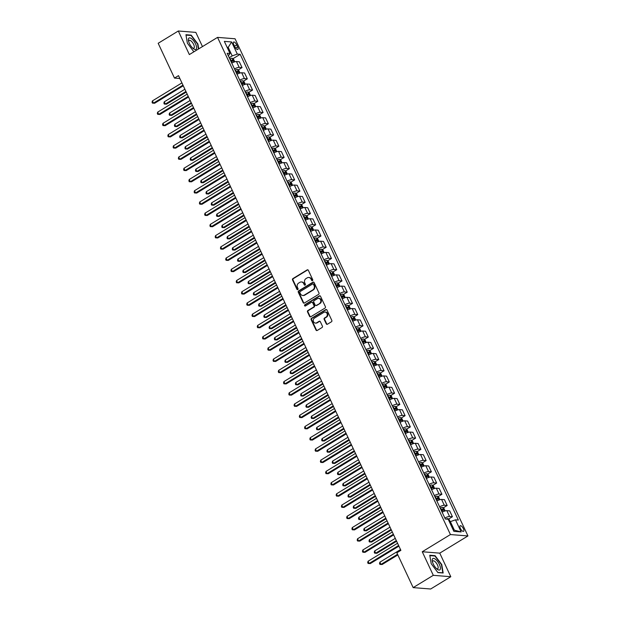 <?xml version="1.0" encoding="UTF-8"?>
<svg xmlns="http://www.w3.org/2000/svg" width="620" height="620" viewBox="0 0 620 620"><rect width="100%" height="100%" fill="white"/><g stroke="black" fill="none" stroke-linecap="round" stroke-linejoin="round"><path stroke-width="0.93" d="M312.464 280.62A0.705 0.62 -85.5 0 0 312.728 279.667L308.341 270.297A1.008 0.891 -85.5 0 0 307.14 269.901L292.911 278.582A1.008 0.891 -85.5 0 0 292.531 279.946L296.918 289.315A0.705 0.62 -85.5 0 0 297.763 289.594A0.705 0.62 -85.5 0 0 298.026 288.641L297.461 287.424A3.216 2.852 -85.5 0 1 298.67 283.061L299.855 282.34A3.216 2.852 -85.5 0 1 303.707 283.619L304.273 284.828A0.705 0.62 -85.5 0 0 305.118 285.107A0.705 0.62 -85.5 0 0 305.381 284.154L304.808 282.945A3.216 2.852 -85.5 0 1 306.017 278.574L307.202 277.853A3.216 2.852 -85.5 0 1 311.054 279.132L311.628 280.341A0.705 0.62 -85.5 0 0 312.464 280.62M463.396 528.666A3.278 1.279 58.6 0 0 460.18 525.745A3.278 1.279 58.6 0 0 460.373 528.426A3.278 1.279 58.6 0 0 463.589 531.34A3.278 1.279 58.6 0 0 463.396 528.666M326.252 323.826A1.008 0.891 -85.5 0 0 327.453 324.221L331.444 321.788A1.008 0.891 -85.5 0 0 331.824 320.424L326.949 310.023A1.008 0.891 -85.5 0 0 325.748 309.62L311.511 318.3A1.008 0.891 -85.5 0 0 311.139 319.664L316.014 330.072A1.008 0.891 -85.5 0 0 317.215 330.468L322.036 327.523A1.008 0.891 -85.5 0 0 322.416 326.159L320.331 321.71A1.008 0.891 -85.5 0 0 319.122 321.307L316.735 322.772A2.689 2.387 -85.5 0 1 314.526 318.052L323.896 312.341A2.689 2.387 -85.5 0 1 326.104 317.053L324.539 318.006A1.008 0.891 -85.5 0 0 324.159 319.37L326.252 323.826L326.724 323.865A1.008 0.891 -85.5 0 0 327.197 324.33M422.251 551.746L433.295 575.329L413.16 587.613L430.668 589L450.802 576.716L439.758 553.141L467.945 535.943L450.438 534.556L422.251 551.746L439.758 553.141M202.469 46.578L195.819 32.387L178.312 31L189.356 54.576L217.55 37.386L450.438 534.556M178.312 31L158.178 43.284L174.483 78.089L179.862 78.515M413.16 587.613L396.854 552.808L400.884 550.351L178.514 75.632L174.483 78.089M318.603 294.368A1.008 0.891 -85.5 0 0 318.974 293.004L314.108 282.596A1.008 0.891 -85.5 0 0 312.899 282.201L298.67 290.881A1.008 0.891 -85.5 0 0 298.29 292.245L303.165 302.645A1.008 0.891 -85.5 0 0 304.366 303.048L318.603 294.368M320.524 296.313L325.399 306.714A1.008 0.891 -85.5 0 1 325.019 308.078L310.791 316.758A1.008 0.891 -85.5 0 1 309.589 316.355L307.505 311.906A1.008 0.891 -85.5 0 1 307.877 310.543L313.65 307.024A1.008 0.891 -85.5 0 0 314.03 305.66L312.643 302.707A1.008 0.891 -85.5 0 0 311.442 302.304L305.435 305.97A0.705 0.62 -85.5 0 1 304.854 304.738L319.323 295.911A1.008 0.891 -85.5 0 1 320.524 296.313M233.794 44.64L234.724 46.616A3.177 1.24 58.6 0 0 237.84 49.445A3.177 1.24 58.6 0 0 237.654 46.849L236.731 44.873A3.177 1.24 58.6 0 0 233.608 42.044A3.177 1.24 58.6 0 0 233.794 44.64M467.945 535.943L235.058 38.773L217.55 37.386M228.354 55.831L230.02 53.506L227.16 53.281L445.323 519.01L448.19 519.242L453.871 531.363L461.156 531.945L454.359 530.17L450.36 521.637L449.539 522.133M230.02 53.506L224.339 41.385L231.632 41.959L237.313 54.087L232.198 55.901L229.237 57.706M232.872 58.76L240.172 54.312L237.313 54.087M240.172 54.312L458.335 520.048L455.475 519.816L461.156 531.945M433.295 575.329L450.802 576.716M227.377 47.864L228.199 47.368L227.106 47.283M232.198 55.901L228.199 47.368L231.632 41.959M453.267 530.077L454.359 530.17M238.134 69.99L242.048 67.603L239.312 61.768L236.453 61.535A4.1 1.023 154.9 0 0 231.764 63.108M243.397 81.22L247.31 78.833L244.575 72.997L241.707 72.765A4.1 1.023 154.9 0 0 237.018 74.33M248.651 92.45L252.565 90.063L249.829 84.219L246.969 83.995A4.1 1.023 154.9 0 0 242.281 85.56M253.913 103.672L257.827 101.285L255.091 95.449L252.231 95.224A4.1 1.023 154.9 0 0 247.543 96.79M259.175 114.901L263.089 112.515L260.353 106.679L257.486 106.446A4.1 1.023 154.9 0 0 252.797 108.019M264.43 126.131L268.344 123.744L265.608 117.908L262.748 117.676A4.1 1.023 154.9 0 0 258.06 119.242M269.692 137.361L273.606 134.974L270.87 129.131L268.01 128.906A4.1 1.023 154.9 0 0 263.322 130.471M274.954 148.591L278.868 146.196L276.132 140.36L273.265 140.136A4.1 1.023 154.9 0 0 268.576 141.701M280.209 159.813L284.123 157.426L281.387 151.59L278.527 151.365A4.1 1.023 154.9 0 0 273.839 152.931M285.471 171.042L289.385 168.656L286.649 162.82L283.79 162.587A4.1 1.023 154.9 0 0 279.101 164.153M290.726 182.272L294.647 179.885L291.912 174.042L289.044 173.817A4.1 1.023 154.9 0 0 284.355 175.383M295.988 193.502L299.902 191.107L297.166 185.272L294.306 185.047A4.1 1.023 154.9 0 0 289.618 186.612M301.25 204.724L305.164 202.337L302.428 196.501L299.569 196.276A4.1 1.023 154.9 0 0 294.88 197.842M306.505 215.954L310.419 213.567L307.69 207.731L304.823 207.499A4.1 1.023 154.9 0 0 300.134 209.064M311.767 227.184L315.681 224.797L312.945 218.953L310.085 218.728A4.1 1.023 154.9 0 0 305.397 220.294M317.029 238.413L320.943 236.019L318.207 230.183L315.347 229.958A4.1 1.023 154.9 0 0 310.651 231.524M322.284 249.635L326.197 247.248L323.469 241.412L320.602 241.188A4.1 1.023 154.9 0 0 315.913 242.753M327.546 260.865L331.46 258.478L328.724 252.642L325.864 252.41A4.1 1.023 154.9 0 0 321.175 253.975M332.808 272.095L336.722 269.708L333.986 263.864L331.119 263.639A4.1 1.023 154.9 0 0 326.43 265.205M338.063 283.325L341.976 280.938L339.241 275.094L336.381 274.869A4.1 1.023 154.9 0 0 331.692 276.435M343.325 294.547L347.239 292.16L344.503 286.324L341.643 286.099A4.1 1.023 154.9 0 0 336.954 287.665M348.587 305.776L352.501 303.389L349.765 297.553L346.898 297.321A4.1 1.023 154.9 0 0 342.209 298.887M353.842 317.006L357.756 314.619L355.02 308.776L352.16 308.551A4.1 1.023 154.9 0 0 347.471 310.116M359.104 328.236L363.018 325.849L360.282 320.005L357.422 319.781A4.1 1.023 154.9 0 0 352.733 321.346M364.366 339.458L368.28 337.071L365.544 331.235L362.677 331.01A4.1 1.023 154.9 0 0 357.988 332.576M369.621 350.688L373.535 348.3L370.799 342.465L367.939 342.232A4.1 1.023 154.9 0 0 363.25 343.805M374.883 361.917L378.797 359.53L376.061 353.695L373.201 353.462A4.1 1.023 154.9 0 0 368.512 355.028M380.137 373.147L384.059 370.76L381.323 364.917L378.456 364.692A4.1 1.023 154.9 0 0 373.767 366.257M385.4 384.369L389.313 381.982L386.578 376.146L383.718 375.922A4.1 1.023 154.9 0 0 379.029 377.487M390.662 395.599L394.576 393.212L391.84 387.376L388.98 387.144A4.1 1.023 154.9 0 0 384.292 388.717M395.917 406.829L399.838 404.442L397.102 398.606L394.235 398.373A4.1 1.023 154.9 0 0 389.546 399.939M401.179 418.058L405.093 415.671L402.357 409.828L399.497 409.603A4.1 1.023 154.9 0 0 394.808 411.168M406.441 429.288L410.355 426.893L407.619 421.058L404.759 420.833A4.1 1.023 154.9 0 0 400.071 422.398M411.696 440.51L415.609 438.123L412.881 432.287L410.014 432.062A4.1 1.023 154.9 0 0 405.325 433.628M416.958 451.74L420.871 449.353L418.136 443.517L415.276 443.285A4.1 1.023 154.9 0 0 410.587 444.85M422.22 462.969L426.134 460.582L423.398 454.739L420.531 454.514A4.1 1.023 154.9 0 0 415.842 456.08M427.475 474.199L431.388 471.805L428.66 465.969L425.793 465.744A4.1 1.023 154.9 0 0 421.104 467.31M432.737 485.421L436.65 483.034L433.915 477.199L431.055 476.974A4.1 1.023 154.9 0 0 426.366 478.539M437.999 496.651L441.913 494.264L439.177 488.428L436.31 488.196A4.1 1.023 154.9 0 0 431.621 489.761M443.254 507.881L447.167 505.494L444.432 499.65L441.572 499.425A4.1 1.023 154.9 0 0 436.883 500.991M448.516 519.111L452.43 516.716L449.694 510.88L446.834 510.655A4.1 1.023 154.9 0 0 442.145 512.221M242.048 67.603L239.188 67.379A4.1 1.023 154.9 0 0 234.499 68.944M247.31 78.833L244.443 78.608A4.1 1.023 154.9 0 0 239.754 80.174M252.565 90.063L249.705 89.83A4.1 1.023 154.9 0 0 245.016 91.396M257.827 101.285L254.967 101.06A4.1 1.023 154.9 0 0 250.279 102.625M263.089 112.515L260.222 112.29A4.1 1.023 154.9 0 0 255.533 113.855M268.344 123.744L265.484 123.519A4.1 1.023 154.9 0 0 260.795 125.085M273.606 134.974L270.746 134.742A4.1 1.023 154.9 0 0 266.058 136.307M278.868 146.196L276.001 145.971A4.1 1.023 154.9 0 0 271.312 147.537M284.123 157.426L281.263 157.201A4.1 1.023 154.9 0 0 276.574 158.767M289.385 168.656L286.525 168.431A4.1 1.023 154.9 0 0 281.829 169.996M294.647 179.885L291.78 179.653A4.1 1.023 154.9 0 0 287.091 181.218M299.902 191.107L297.042 190.883A4.1 1.023 154.9 0 0 292.353 192.448M305.164 202.337L302.297 202.112A4.1 1.023 154.9 0 0 297.608 203.678M310.419 213.567L307.559 213.342A4.1 1.023 154.9 0 0 302.87 214.908M315.681 224.797L312.821 224.564A4.1 1.023 154.9 0 0 308.132 226.137M320.943 236.019L318.076 235.794A4.1 1.023 154.9 0 0 313.387 237.359M326.197 247.248L323.338 247.024A4.1 1.023 154.9 0 0 318.649 248.589M331.46 258.478L328.6 258.253A4.1 1.023 154.9 0 0 323.911 259.819M336.722 269.708L333.854 269.475A4.1 1.023 154.9 0 0 329.166 271.048M341.976 280.938L339.117 280.705A4.1 1.023 154.9 0 0 334.428 282.271M347.239 292.16L344.379 291.935A4.1 1.023 154.9 0 0 339.69 293.5M352.501 303.389L349.634 303.165A4.1 1.023 154.9 0 0 344.945 304.73M357.756 314.619L354.896 314.394A4.1 1.023 154.9 0 0 350.207 315.96M363.018 325.849L360.158 325.616A4.1 1.023 154.9 0 0 355.469 327.182M368.28 337.071L365.413 336.846A4.1 1.023 154.9 0 0 360.724 338.412M373.535 348.3L370.675 348.076A4.1 1.023 154.9 0 0 365.986 349.641M378.797 359.53L375.937 359.305A4.1 1.023 154.9 0 0 371.248 360.871M384.059 370.76L381.192 370.528A4.1 1.023 154.9 0 0 376.503 372.093M389.313 381.982L386.454 381.757A4.1 1.023 154.9 0 0 381.765 383.323M394.576 393.212L391.716 392.987A4.1 1.023 154.9 0 0 387.019 394.553M399.838 404.442L396.971 404.217A4.1 1.023 154.9 0 0 392.282 405.782M405.093 415.671L402.233 415.439A4.1 1.023 154.9 0 0 397.544 417.004M410.355 426.893L407.487 426.668A4.1 1.023 154.9 0 0 402.799 428.234M415.609 438.123L412.75 437.898A4.1 1.023 154.9 0 0 408.061 439.464M420.871 449.353L418.012 449.128A4.1 1.023 154.9 0 0 413.323 450.693M426.134 460.582L423.266 460.35A4.1 1.023 154.9 0 0 418.578 461.916M431.388 471.805L428.529 471.58A4.1 1.023 154.9 0 0 423.84 473.145M436.65 483.034L433.791 482.81A4.1 1.023 154.9 0 0 429.102 484.375M441.913 494.264L439.045 494.039A4.1 1.023 154.9 0 0 434.357 495.605M447.167 505.494L444.308 505.261A4.1 1.023 154.9 0 0 439.619 506.835M452.43 516.716L449.57 516.491A4.1 1.023 154.9 0 0 444.881 518.057M450.36 521.637L455.475 519.816M198.733 48.864L197.912 44.012L191.216 35.139L185.946 34.72L187.372 43.175L193.889 51.816M443.168 572.996L441.75 564.541L435.054 555.659L429.776 555.241L431.202 563.704L437.898 572.578L443.168 572.996M190.681 35.464L191.216 35.139M434.512 555.993L435.054 555.659M312.364 280.674A0.705 0.62 -85.5 0 1 312.1 280.38L311.527 279.171A3.216 2.852 -85.5 0 0 309.016 277.497M301.661 281.984A3.216 2.852 -85.5 0 1 304.18 283.65L304.746 284.867A0.705 0.62 -85.5 0 0 305.009 285.161M307.869 269.832A1.008 0.891 -85.5 0 0 307.613 269.94L293.384 278.62A1.008 0.891 -85.5 0 0 293.004 279.984L297.391 289.354A0.705 0.62 -85.5 0 0 297.654 289.641M313.627 282.131A1.008 0.891 -85.5 0 0 313.371 282.24L299.142 290.92A1.008 0.891 -85.5 0 0 298.762 292.284L303.637 302.684A1.008 0.891 -85.5 0 0 304.118 303.149M313.449 284.247A0.705 0.62 -85.5 0 0 312.612 283.968L300.119 291.586A0.705 0.62 -85.5 0 0 299.855 292.539L300.452 293.818A3.216 2.852 -85.5 0 0 304.304 295.097L312.844 289.889A3.216 2.852 -85.5 0 0 314.053 285.526L313.449 284.247L313.922 284.286A0.705 0.62 -85.5 0 0 313.185 283.952M302.963 295.492A3.216 2.852 -85.5 0 0 304.776 295.135L304.304 295.097M313.922 284.286L314.526 285.564A3.216 2.852 -85.5 0 1 313.317 289.928L304.776 295.135M312.17 302.242A1.008 0.891 -85.5 0 1 313.115 302.738L314.503 305.699A1.008 0.891 -85.5 0 1 314.123 307.063L308.357 310.581A1.008 0.891 -85.5 0 0 307.977 311.945L310.062 316.394A1.008 0.891 -85.5 0 0 310.535 316.859M320.052 295.841A1.008 0.891 -85.5 0 0 319.796 295.949L305.327 304.776A0.705 0.62 -85.5 0 0 305.327 306.024M319.641 303.366A2.689 2.387 -85.5 0 0 317.432 298.654L314.131 300.669A1.008 0.891 -85.5 0 0 313.751 302.025L315.138 304.986A1.008 0.891 -85.5 0 0 316.339 305.381L320.114 303.405A2.689 2.387 -85.5 0 0 318.982 298.36M316.084 305.482A1.008 0.891 -85.5 0 0 316.812 305.42L316.339 305.381M320.114 303.405L316.812 305.42M325.446 312.046A2.689 2.387 -85.5 0 1 326.577 317.091L325.012 318.045A1.008 0.891 -85.5 0 0 324.632 319.409L326.724 323.865M315.65 323.097A2.689 2.387 -85.5 0 0 317.208 322.811L316.735 322.772M319.85 321.245A1.008 0.891 -85.5 0 0 319.594 321.346L317.208 322.811M326.469 309.558A1.008 0.891 -85.5 0 0 326.221 309.659L311.984 318.339A1.008 0.891 -85.5 0 0 311.612 319.703L316.487 330.103A1.008 0.891 -85.5 0 0 316.96 330.569M234.755 61.814L233.554 59.249L232.19 58.272A2.712 0.682 154.9 0 0 230.198 58.784L229.811 58.947M184.884 89.241L164.261 101.827L165.308 104.075L166.493 104.168L186.233 92.124M231.121 61.729L231.508 61.566A2.712 0.682 -25.1 0 1 233.035 61.093L232.531 60.016A2.712 0.682 154.9 0 0 230.996 60.489L230.609 60.652M230.756 60.954L231.376 60.721L231.88 61.798M166.493 104.168L164.3 104.067L165.308 104.075L185.938 91.489M164.3 104.067L163.882 103.168L164.261 101.827M182.97 85.149L153.481 103.137L152.427 100.89L181.916 82.902M183.264 85.777L154.667 103.23L152.474 103.129L152.055 102.23L152.427 100.89M154.667 103.23L152.474 103.129M240.017 73.044L238.816 70.478L237.445 69.502A2.712 0.682 154.9 0 0 235.46 70.014L235.073 70.169M190.146 100.471L169.516 113.057L170.57 115.297L171.756 115.398L191.495 103.354M236.375 72.959L236.763 72.796A2.712 0.682 -25.1 0 1 238.297 72.323L237.793 71.246A2.712 0.682 154.9 0 0 236.259 71.719L235.871 71.881M236.019 72.184L236.631 71.951L237.142 73.028M171.756 115.398L169.562 115.297L170.57 115.297L191.2 102.718M169.562 115.297L169.144 114.398L169.516 113.057M245.28 84.273L244.078 81.708L242.707 80.732A2.712 0.682 154.9 0 0 240.723 81.236L240.335 81.398M195.409 111.701L174.778 124.279L175.832 126.526L177.01 126.62L196.757 114.576M241.637 84.188L242.025 84.026A2.712 0.682 -25.1 0 1 243.559 83.545L243.056 82.468A2.712 0.682 154.9 0 0 241.521 82.948L241.133 83.103M241.273 83.413L241.893 83.181L242.397 84.258M177.01 126.62L174.825 126.519L175.832 126.526L196.455 113.941M174.825 126.519L174.398 125.62L174.778 124.279M250.534 95.496L249.333 92.93L247.969 91.962A2.712 0.682 154.9 0 0 245.977 92.465L245.59 92.628M200.663 122.923L180.04 135.509L181.087 137.756L182.272 137.849L202.012 125.806M246.899 95.41L247.287 95.248A2.712 0.682 -25.1 0 1 248.814 94.775L248.31 93.698A2.712 0.682 154.9 0 0 246.776 94.17L246.388 94.333M246.535 94.643L247.155 94.403L247.659 95.48M182.272 137.849L180.079 137.749L181.087 137.756L201.717 125.17M180.079 137.749L179.661 136.85L180.04 135.509M188.224 96.371L158.743 114.359L157.689 112.119L187.178 94.132M188.526 97.007L159.921 114.452L157.736 114.351L157.309 113.46L157.689 112.119M159.921 114.452L157.736 114.351M193.487 107.601L163.998 125.589L162.952 123.341L192.433 105.353M193.781 108.237L165.183 125.682L162.99 125.581L162.572 124.682L162.952 123.341M165.183 125.682L162.99 125.581M198.749 118.831L169.26 136.819L168.206 134.571L197.695 116.583M199.043 119.466L170.446 136.911L168.252 136.811L167.834 135.912L168.206 134.571M170.446 136.911L168.252 136.811M255.797 106.725L254.595 104.16L253.224 103.191A2.712 0.682 154.9 0 0 251.24 103.695L250.852 103.858M205.925 134.153L185.295 146.739L186.349 148.986L187.535 149.079L207.274 137.035M252.154 106.64L252.542 106.477A2.712 0.682 -25.1 0 1 254.076 106.005L253.572 104.927A2.712 0.682 154.9 0 0 252.038 105.4L251.65 105.563M251.797 105.865L252.41 105.633L252.921 106.71M187.535 149.079L185.341 148.978L186.349 148.986L206.979 136.4M185.341 148.978L184.923 148.079L185.295 146.739M204.003 130.06L174.522 148.048L173.468 145.801L202.957 127.813M204.306 130.688L175.7 148.141L173.515 148.041L173.089 147.142L173.468 145.801M175.7 148.141L173.515 148.041M196.385 48.872A6.657 2.596 58.6 0 0 193.781 40.99A6.657 2.596 58.6 0 0 188.573 38.518A6.657 2.596 58.6 0 0 188.495 40.819A6.657 2.596 58.6 0 0 193.215 48.554A6.657 2.596 58.6 0 0 196.385 48.872M192.556 47.965A4.557 1.775 58.6 0 0 193.905 48.166A4.557 1.775 58.6 0 0 194.2 47.818A4.557 1.775 58.6 0 0 192.743 42.873A4.557 1.775 58.6 0 0 189.154 40.385A4.557 1.775 58.6 0 0 188.852 40.734A4.557 1.775 58.6 0 0 188.713 41.672M186.008 35.092L191.1 35.495L197.594 44.098L198.423 49.05M433.24 563.975A6.657 2.596 58.6 0 0 437.046 569.075A6.657 2.596 58.6 0 0 440.208 569.431A6.657 2.596 58.6 0 0 439.386 564.464A6.657 2.596 58.6 0 0 434.372 558.597A6.657 2.596 58.6 0 0 432.334 561.348A6.657 2.596 58.6 0 0 433.24 563.975M436.387 568.494A4.557 1.775 58.6 0 0 437.736 568.695A4.557 1.775 58.6 0 0 437.464 564.967A4.557 1.775 58.6 0 0 432.985 560.906A4.557 1.775 58.6 0 0 432.551 562.201M429.838 555.621L434.93 556.024L441.425 564.626L442.804 572.818L437.782 572.423M261.059 117.955L259.85 115.39L258.517 114.436A2.712 0.682 154.9 0 0 256.502 114.925L256.114 115.088M211.188 145.382L190.557 157.968L191.611 160.208L192.789 160.309L212.536 148.265M257.416 117.87L257.804 117.707A2.712 0.682 -25.1 0 1 259.338 117.234L258.835 116.157A2.712 0.682 154.9 0 0 257.3 116.63L256.913 116.792M257.052 117.095L257.672 116.862L258.176 117.94M258.517 114.436L260.284 118.211M192.789 160.309L190.603 160.208L191.611 160.208L212.234 147.63M190.603 160.208L190.177 159.309L190.557 157.968M266.313 129.185L265.112 126.62L263.748 125.643A2.712 0.682 154.9 0 0 261.756 126.147L261.369 126.309M216.442 156.612L195.811 169.19L196.866 171.438L198.051 171.531L217.79 159.487M262.671 129.1L263.058 128.937A2.712 0.682 -25.1 0 1 264.593 128.464L264.089 127.379A2.712 0.682 154.9 0 0 262.554 127.859L262.167 128.014M262.314 128.325L262.934 128.092L263.438 129.169M198.051 171.531L195.858 171.43L196.866 171.438L217.496 158.859M195.858 171.43L195.44 170.531L195.811 169.19M271.576 140.407L270.374 137.842L269.002 136.873A2.712 0.682 154.9 0 0 267.019 137.376L266.631 137.539M221.704 167.842L201.074 180.42L202.128 182.667L203.306 182.761L223.053 170.717M267.933 140.322L268.321 140.159A2.712 0.682 -25.1 0 1 269.855 139.686L269.351 138.609A2.712 0.682 154.9 0 0 267.817 139.082L267.429 139.244M267.569 139.554L268.189 139.314L268.692 140.391M203.306 182.761L201.12 182.66L202.128 182.667L222.758 170.082M201.12 182.66L200.702 181.761L201.074 180.42M276.838 151.637L275.629 149.071L274.265 148.102A2.712 0.682 154.9 0 0 272.273 148.606L271.885 148.769M226.959 179.064L206.336 191.65L207.382 193.897L208.568 193.99L228.315 181.947M273.195 151.551L273.583 151.388A2.712 0.682 -25.1 0 1 275.117 150.916L274.613 149.839A2.712 0.682 154.9 0 0 273.079 150.311L272.692 150.474M272.831 150.776L273.451 150.544L273.955 151.621M208.568 193.99L206.375 193.889L207.382 193.897L228.013 181.311M206.375 193.889L205.956 192.991L206.336 191.65M282.092 162.866L280.891 160.301L279.558 159.348A2.712 0.682 154.9 0 0 277.535 159.836L277.148 159.999M232.221 190.293L211.59 202.879L212.644 205.119L213.83 205.22L233.57 193.177M278.45 162.781L278.837 162.618A2.712 0.682 -25.1 0 1 280.372 162.145L279.868 161.068A2.712 0.682 154.9 0 0 278.334 161.541L277.946 161.704M278.093 162.006L278.713 161.774L279.217 162.851M279.558 159.348L281.325 163.122M213.83 205.22L211.637 205.119L212.644 205.119L233.275 192.541M211.637 205.119L211.219 204.22L211.59 202.879M209.266 141.282L179.777 159.27L178.723 157.031L208.212 139.043M209.56 141.918L180.963 159.363L178.769 159.263L178.351 158.371L178.723 157.031M180.963 159.363L178.769 159.263M214.528 152.512L185.039 170.5L183.985 168.252L213.474 150.265M214.822 153.148L186.217 170.593L184.032 170.492L183.613 169.593L183.985 168.252M186.217 170.593L184.032 170.492M219.782 163.742L190.301 181.73L189.247 179.482L218.728 161.494M220.085 164.377L191.479 181.823L189.286 181.722L188.868 180.823L189.247 179.482M191.479 181.823L189.286 181.722M225.044 174.972L195.556 192.959L194.502 190.712L223.99 172.724M225.339 175.607L196.742 193.053L194.548 192.952L194.13 192.053L194.502 190.712M196.742 193.053L194.548 192.952M230.307 186.194L200.818 204.181L199.764 201.942L229.253 183.954M230.601 186.829L201.996 204.274L199.81 204.174L199.384 203.283L199.764 201.942M201.996 204.274L199.81 204.174M287.354 174.096L286.153 171.531L284.781 170.554A2.712 0.682 154.9 0 0 282.798 171.058L282.41 171.221M237.483 201.523L216.853 214.101L217.907 216.349L219.085 216.442L238.832 204.399M283.712 174.011L284.099 173.848A2.712 0.682 -25.1 0 1 285.634 173.375L285.13 172.29A2.712 0.682 154.9 0 0 283.596 172.771L283.208 172.933M283.348 173.236L283.968 173.003L284.471 174.081M219.085 216.442L216.899 216.341L217.907 216.349L238.529 203.771M216.899 216.341L216.473 215.442L216.853 214.101M235.561 197.424L206.072 215.411L205.026 213.164L234.507 195.176M235.856 198.059L207.258 215.504L205.065 215.404L204.647 214.504L205.026 213.164M207.258 215.504L205.065 215.404M292.609 185.318L291.408 182.753L290.044 181.784A2.712 0.682 154.9 0 0 288.052 182.288L287.665 182.451M242.738 212.753L222.115 225.331L223.161 227.579L224.347 227.672L244.086 215.628M288.974 185.233L289.362 185.07A2.712 0.682 -25.1 0 1 290.896 184.597L290.385 183.52A2.712 0.682 154.9 0 0 288.858 183.993L288.471 184.156M288.61 184.466L289.23 184.225L289.734 185.31M224.347 227.672L222.154 227.571L223.161 227.579L243.792 214.993M222.154 227.571L221.735 226.672L222.115 225.331M240.824 208.653L211.335 226.641L210.281 224.394L239.769 206.406M241.118 209.289L212.521 226.734L210.327 226.633L209.909 225.734L210.281 224.394M212.521 226.734L210.327 226.633M297.871 196.548L296.67 193.983L295.306 193.014A2.712 0.682 154.9 0 0 293.314 193.517L292.927 193.68M248 223.975L227.37 236.561L228.424 238.809L229.609 238.901L249.349 226.858M294.229 196.463L294.616 196.3A2.712 0.682 -25.1 0 1 296.151 195.827L295.647 194.75A2.712 0.682 154.9 0 0 294.113 195.222L293.725 195.385M293.872 195.695L294.492 195.455L294.996 196.532M229.609 238.901L227.416 238.801L228.424 238.809L249.054 226.222M227.416 238.801L226.998 237.902L227.37 236.561M246.078 219.883L216.597 237.871L215.543 235.623L245.032 217.636M246.38 220.519L217.775 237.964L215.59 237.863L215.163 236.964L215.543 235.623M217.775 237.964L215.59 237.863M303.134 207.778L301.932 205.212L300.56 204.236A2.712 0.682 154.9 0 0 298.577 204.747L298.189 204.91M253.262 235.205L232.632 247.791L233.686 250.038L234.864 250.131L254.611 238.088M299.491 207.692L299.879 207.529A2.712 0.682 -25.1 0 1 301.413 207.057L300.909 205.979A2.712 0.682 154.9 0 0 299.375 206.452L298.987 206.615M299.127 206.917L299.747 206.685L300.251 207.762M234.864 250.131L232.678 250.031L233.686 250.038L254.309 237.452M232.678 250.031L232.252 249.131L232.632 247.791M251.34 231.105L221.851 249.093L220.805 246.853L250.286 228.865M251.635 231.74L223.037 249.194L220.844 249.093L220.426 248.194L220.805 246.853M223.037 249.194L220.844 249.093M308.388 219.007L307.187 216.442L305.823 215.465A2.712 0.682 154.9 0 0 303.831 215.969L303.444 216.132M258.517 246.435L237.894 259.021L238.94 261.26L240.126 261.353L259.865 249.31M304.753 218.922L305.141 218.759A2.712 0.682 -25.1 0 1 306.675 218.287L306.164 217.209A2.712 0.682 154.9 0 0 304.629 217.682L304.25 217.845M304.389 218.147L305.009 217.915L305.513 218.992M240.126 261.353L237.933 261.252L238.94 261.26L259.571 248.682M237.933 261.252L237.514 260.353L237.894 259.021M256.603 242.335L227.114 260.322L226.06 258.075L255.549 240.095M256.897 242.97L228.299 260.416L226.106 260.315L225.688 259.416L226.06 258.075M228.299 260.416L226.106 260.315M313.65 230.237L312.449 227.664L311.077 226.695A2.712 0.682 154.9 0 0 309.093 227.199L308.706 227.362M263.779 257.664L243.149 270.243L244.203 272.49L245.388 272.583L265.127 260.54M310.008 230.144L310.395 229.981A2.712 0.682 -25.1 0 1 311.93 229.508L311.426 228.431A2.712 0.682 154.9 0 0 309.892 228.904L309.504 229.067M309.651 229.377L310.271 229.137L310.775 230.222M245.388 272.583L243.195 272.482L244.203 272.49L264.833 259.904M243.195 272.482L242.776 271.583L243.149 270.243M261.857 253.565L232.376 271.552L231.322 269.305L260.811 251.317M262.159 254.2L233.554 271.645L231.369 271.545L230.942 270.646L231.322 269.305M233.554 271.645L231.369 271.545M318.913 241.459L317.711 238.894L316.339 237.925A2.712 0.682 154.9 0 0 314.356 238.429L313.968 238.592M269.041 268.886L248.411 281.472L249.465 283.72L250.643 283.813L270.39 271.769M315.27 241.374L315.658 241.211A2.712 0.682 -25.1 0 1 317.192 240.738L316.688 239.661A2.712 0.682 154.9 0 0 315.154 240.134L314.766 240.297M314.906 240.606L315.526 240.366L316.029 241.444M250.643 283.813L248.457 283.712L249.465 283.72L270.088 271.134M248.457 283.712L248.031 282.813L248.411 281.472M324.167 252.689L322.966 250.124L321.602 249.147A2.712 0.682 154.9 0 0 319.61 249.659L319.222 249.821M274.296 280.116L253.673 292.702L254.719 294.95L255.905 295.043L275.644 282.999M320.532 252.603L320.92 252.441A2.712 0.682 -25.1 0 1 322.454 251.968L321.943 250.891A2.712 0.682 154.9 0 0 320.408 251.363L320.021 251.526M320.168 251.829L320.788 251.596L321.292 252.673M255.905 295.043L253.712 294.942L254.719 294.95L275.35 282.363M253.712 294.942L253.293 294.043L253.673 292.702M329.429 263.919L328.228 261.353L326.856 260.377A2.712 0.682 154.9 0 0 324.872 260.88L324.485 261.043M279.558 291.346L258.928 303.932L259.981 306.172L261.167 306.264L280.906 294.221M325.787 263.833L326.174 263.671A2.712 0.682 -25.1 0 1 327.709 263.198L327.205 262.121A2.712 0.682 154.9 0 0 325.671 262.593L325.283 262.756M325.43 263.058L326.043 262.826L326.554 263.903M261.167 306.264L258.974 306.164L259.981 306.172L280.612 293.593M258.974 306.164L258.555 305.272L258.928 303.932M334.692 275.148L333.49 272.575L332.119 271.606A2.712 0.682 154.9 0 0 330.135 272.11L329.747 272.273M284.82 302.576L264.19 315.154L265.244 317.401L266.422 317.494L286.169 305.451M331.049 275.055L331.437 274.9A2.712 0.682 -25.1 0 1 332.971 274.42L332.467 273.342A2.712 0.682 154.9 0 0 330.933 273.815L330.545 273.978M330.685 274.288L331.305 274.055L331.808 275.133M266.422 317.494L264.236 317.394L265.244 317.401L285.867 304.815M264.236 317.394L263.81 316.495L264.19 315.154M339.946 286.37L338.745 283.805L337.381 282.836A2.712 0.682 154.9 0 0 335.389 283.34L335.002 283.503M290.075 313.798L269.452 326.384L270.498 328.631L271.684 328.724L291.423 316.68M336.311 286.285L336.699 286.122A2.712 0.682 -25.1 0 1 338.226 285.649L337.722 284.572A2.712 0.682 154.9 0 0 336.187 285.045L335.8 285.208M335.947 285.518L336.567 285.278L337.071 286.355M271.684 328.724L269.491 328.623L270.498 328.631L291.129 316.045M269.491 328.623L269.072 327.724L269.452 326.384M345.208 297.6L344.007 295.035L342.635 294.058A2.712 0.682 154.9 0 0 340.651 294.57L340.264 294.733M295.337 325.027L274.707 337.613L275.76 339.861L276.946 339.954L296.685 327.91M341.566 297.515L341.953 297.352A2.712 0.682 -25.1 0 1 343.488 296.879L342.984 295.802A2.712 0.682 154.9 0 0 341.45 296.275L341.062 296.438M341.209 296.74L341.822 296.507L342.333 297.585M276.946 339.954L274.753 339.853L275.76 339.861L296.391 327.275M274.753 339.853L274.335 338.954L274.707 337.613M350.471 308.83L349.262 306.264L347.897 305.288A2.712 0.682 154.9 0 0 345.913 305.8L345.526 305.954M300.599 336.257L279.969 348.843L281.023 351.083L282.201 351.176L301.948 339.14M346.828 308.745L347.216 308.582A2.712 0.682 -25.1 0 1 348.75 308.109L348.246 307.032A2.712 0.682 154.9 0 0 346.712 307.505L346.324 307.667M346.464 307.969L347.084 307.737L347.588 308.814M282.201 351.176L280.015 351.075L281.023 351.083L301.646 338.505M280.015 351.075L279.589 350.184L279.969 348.843M355.725 320.06L354.524 317.494L353.16 316.518A2.712 0.682 154.9 0 0 351.168 317.022L350.781 317.184M305.854 347.487L285.223 360.065L286.277 362.312L287.463 362.406L307.202 350.362M352.09 319.966L352.47 319.812A2.712 0.682 -25.1 0 1 354.005 319.331L353.501 318.254A2.712 0.682 154.9 0 0 351.966 318.726L351.579 318.889M351.726 319.199L352.346 318.967L352.85 320.044M287.463 362.406L285.27 362.305L286.277 362.312L306.908 349.726M285.27 362.305L284.851 361.406L285.223 360.065M360.987 331.281L359.786 328.716L358.414 327.748A2.712 0.682 154.9 0 0 356.43 328.251L356.043 328.414M311.116 358.709L290.486 371.295L291.54 373.542L292.725 373.635L312.464 361.592M357.345 331.196L357.732 331.034A2.712 0.682 -25.1 0 1 359.267 330.561L358.763 329.483A2.712 0.682 154.9 0 0 357.228 329.956L356.841 330.119M356.988 330.429L357.601 330.189L358.112 331.266M292.725 373.635L290.532 373.535L291.54 373.542L312.17 360.956M290.532 373.535L290.113 372.635L290.486 371.295M366.25 342.511L365.041 339.946L363.676 338.969A2.712 0.682 154.9 0 0 361.685 339.481L361.305 339.644M316.378 369.938L295.748 382.524L296.802 384.772L297.98 384.865L317.727 372.822M362.607 342.426L362.995 342.263A2.712 0.682 -25.1 0 1 364.529 341.791L364.025 340.713A2.712 0.682 154.9 0 0 362.491 341.186L362.103 341.349M362.243 341.651L362.863 341.419L363.367 342.496M297.98 384.865L295.787 384.764L296.802 384.772L317.425 372.186M295.787 384.764L295.368 383.865L295.748 382.524M371.504 353.741L370.303 351.176L368.939 350.199A2.712 0.682 154.9 0 0 366.947 350.711L366.56 350.866M321.633 381.168L301.002 393.754L302.056 395.994L303.242 396.095L322.981 384.051M367.862 353.656L368.249 353.493A2.712 0.682 -25.1 0 1 369.784 353.02L369.28 351.943A2.712 0.682 154.9 0 0 367.745 352.416L367.358 352.579M367.505 352.881L368.125 352.648L368.629 353.726M303.242 396.095L301.049 395.994L302.056 395.994L322.687 383.416M301.049 395.994L300.63 395.095L301.002 393.754M376.766 364.971L375.565 362.406L374.193 361.429A2.712 0.682 154.9 0 0 372.209 361.933L371.822 362.096M326.895 392.398L306.264 404.976L307.319 407.224L308.497 407.317L328.244 395.273M373.124 364.885L373.511 364.723A2.712 0.682 -25.1 0 1 375.046 364.242L374.542 363.165A2.712 0.682 154.9 0 0 373.007 363.646L372.62 363.8M372.76 364.111L373.38 363.878L373.883 364.955M308.497 407.317L306.311 407.216L307.319 407.224L327.949 394.638M306.311 407.216L305.885 406.317L306.264 404.976M382.021 376.193L380.82 373.628L379.456 372.659A2.712 0.682 154.9 0 0 377.464 373.163L377.076 373.325M332.149 403.62L311.527 416.206L312.573 418.454L313.759 418.546L333.506 406.503M378.386 376.108L378.774 375.945A2.712 0.682 -25.1 0 1 380.308 375.472L379.797 374.395A2.712 0.682 154.9 0 0 378.27 374.868L377.882 375.03M378.022 375.34L378.642 375.1L379.146 376.177M313.759 418.546L311.565 418.446L312.573 418.454L333.204 405.868M311.565 418.446L311.147 417.547L311.527 416.206M387.283 387.423L386.082 384.857L384.718 383.888A2.712 0.682 154.9 0 0 382.726 384.392L382.339 384.555M337.412 414.85L316.781 427.436L317.835 429.683L319.021 429.776L338.76 417.733M383.64 387.337L384.028 387.175A2.712 0.682 -25.1 0 1 385.562 386.702L385.059 385.625A2.712 0.682 154.9 0 0 383.524 386.097L383.137 386.26M383.284 386.562L383.904 386.33L384.408 387.407M319.021 429.776L316.828 429.675L317.835 429.683L338.466 417.097M316.828 429.675L316.409 428.776L316.781 427.436M392.545 398.652L391.344 396.087L389.972 395.111A2.712 0.682 154.9 0 0 387.988 395.622L387.601 395.777M342.674 426.079L322.044 438.666L323.097 440.905L324.276 441.006L344.022 428.963M388.903 398.567L389.29 398.404A2.712 0.682 -25.1 0 1 390.825 397.932L390.321 396.854A2.712 0.682 154.9 0 0 388.787 397.327L388.399 397.49M388.538 397.792L389.159 397.56L389.662 398.637M324.276 441.006L322.09 440.905L323.097 440.905L343.72 428.327M322.09 440.905L321.664 440.006L322.044 438.666M397.8 409.882L396.599 407.317L395.235 406.34A2.712 0.682 154.9 0 0 393.243 406.844L392.855 407.007M347.928 437.309L327.306 449.887L328.352 452.135L329.538 452.228L349.277 440.185M394.165 409.797L394.553 409.634A2.712 0.682 -25.1 0 1 396.087 409.161L395.576 408.076A2.712 0.682 154.9 0 0 394.049 408.557L393.661 408.712M393.801 409.022L394.421 408.789L394.925 409.867M329.538 452.228L327.344 452.127L328.352 452.135L348.983 439.557M327.344 452.127L326.926 451.228L327.306 449.887M403.062 421.104L401.861 418.539L400.497 417.57A2.712 0.682 154.9 0 0 398.505 418.074L398.118 418.236M353.191 448.539L332.56 461.117L333.614 463.365L334.8 463.458L354.539 451.414M399.42 421.019L399.807 420.856A2.712 0.682 -25.1 0 1 401.341 420.383L400.838 419.306A2.712 0.682 154.9 0 0 399.303 419.779L398.916 419.942M399.063 420.252L399.683 420.011L400.187 421.089M334.8 463.458L332.607 463.357L333.614 463.365L354.245 450.779M332.607 463.357L332.188 462.458L332.56 461.117M408.324 432.334L407.123 429.768L405.751 428.8A2.712 0.682 154.9 0 0 403.767 429.304L403.38 429.466M358.453 459.761L337.822 472.347L338.877 474.594L340.054 474.688L359.801 462.644M404.682 432.249L405.069 432.086A2.712 0.682 -25.1 0 1 406.604 431.613L406.1 430.536A2.712 0.682 154.9 0 0 404.565 431.009L404.178 431.171M404.318 431.474L404.938 431.241L405.441 432.318M340.054 474.688L337.869 474.587L338.877 474.594L359.499 462.009M337.869 474.587L337.443 473.688L337.822 472.347M267.119 264.794L237.631 282.782L236.584 280.535L266.065 262.547M267.414 265.43L238.816 282.875L236.623 282.774L236.204 281.875L236.584 280.535M238.816 282.875L236.623 282.774M272.382 276.024L242.893 294.004L241.839 291.764L271.328 273.776M272.676 276.652L244.078 294.105L241.885 294.004L241.467 293.105L241.839 291.764M244.078 294.105L241.885 294.004M277.636 287.246L248.155 305.234L247.101 302.986L276.59 285.006M277.938 287.882L249.333 305.327L247.147 305.226L246.721 304.327L247.101 302.986M249.333 305.327L247.147 305.226M282.898 298.476L253.41 316.464L252.363 314.216L281.844 296.228M283.193 299.111L254.595 316.556L252.402 316.456L251.983 315.557L252.363 314.216M254.595 316.556L252.402 316.456M288.161 309.706L258.672 327.693L257.618 325.446L287.106 307.458M288.455 310.341L259.858 327.786L257.664 327.685L257.246 326.787L257.618 325.446M259.858 327.786L257.664 327.685M293.415 320.935L263.934 338.915L262.88 336.675L292.369 318.688M293.717 321.563L265.112 339.016L262.926 338.915L262.5 338.016L262.88 336.675M265.112 339.016L262.926 338.915M298.677 332.157L269.188 350.145L268.142 347.897L297.623 329.918M298.972 332.793L270.374 350.238L268.181 350.137L267.762 349.238L268.142 347.897M270.374 350.238L268.181 350.137M303.94 343.387L274.451 361.375L273.397 359.127L302.885 341.139M304.234 344.022L275.637 361.468L273.443 361.367L273.025 360.468L273.397 359.127M275.637 361.468L273.443 361.367M309.194 354.617L279.713 372.604L278.659 370.357L308.148 352.369M309.496 355.252L280.891 372.697L278.706 372.597L278.279 371.698L278.659 370.357M280.891 372.697L278.706 372.597M314.456 365.846L284.967 383.834L283.913 381.587L313.402 363.599M314.751 366.474L286.153 383.927L283.96 383.827L283.542 382.928L283.913 381.587M286.153 383.927L283.96 383.827M319.719 377.069L290.23 395.056L289.176 392.817L318.665 374.829M320.013 377.704L291.408 395.149L289.222 395.048L288.804 394.157L289.176 392.817M291.408 395.149L289.222 395.048M324.973 388.298L295.484 406.286L294.438 404.039L323.919 386.051M325.275 388.934L296.67 406.379L294.477 406.278L294.058 405.379L294.438 404.039M296.67 406.379L294.477 406.278M330.235 399.528L300.747 417.516L299.692 415.268L329.181 397.281M330.53 400.164L301.932 417.609L299.739 417.508L299.321 416.609L299.692 415.268M301.932 417.609L299.739 417.508M335.49 410.758L306.009 428.746L304.955 426.498L334.444 408.51M335.792 411.386L307.187 428.839L305.001 428.738L304.575 427.839L304.955 426.498M307.187 428.839L305.001 428.738M340.752 421.98L311.263 439.968L310.217 437.728L339.698 419.74M341.047 422.615L312.449 440.061L310.256 439.96L309.837 439.068L310.217 437.728M312.449 440.061L310.256 439.96M346.014 433.21L316.526 451.197L315.471 448.95L344.96 430.962M346.309 433.845L317.711 451.29L315.518 451.189L315.099 450.291L315.471 448.95M317.711 451.29L315.518 451.189M351.269 444.439L321.788 462.427L320.734 460.18L350.222 442.192M351.571 445.075L322.966 462.52L320.78 462.419L320.354 461.52L320.734 460.18M322.966 462.52L320.78 462.419M356.531 455.669L327.042 473.657L325.996 471.409L355.477 453.421M356.826 456.305L328.228 473.75L326.035 473.649L325.616 472.75L325.996 471.409M328.228 473.75L326.035 473.649M413.579 443.564L412.378 440.998L411.014 440.022A2.712 0.682 154.9 0 0 409.022 440.533L408.634 440.696M363.708 470.991L343.085 483.577L344.131 485.817L345.317 485.917L365.056 473.874M409.944 443.478L410.332 443.315A2.712 0.682 -25.1 0 1 411.866 442.843L411.354 441.765A2.712 0.682 154.9 0 0 409.82 442.238L409.433 442.401M409.58 442.703L410.2 442.471L410.704 443.548M345.317 485.917L343.124 485.817L344.131 485.817L364.762 473.238M343.124 485.817L342.705 484.918L343.085 483.577M361.793 466.891L332.304 484.879L331.251 482.639L360.739 464.651M362.088 467.526L333.49 484.972L331.297 484.871L330.879 483.98L331.251 482.639M333.49 484.972L331.297 484.871M418.841 454.793L417.64 452.228L416.268 451.252A2.712 0.682 154.9 0 0 414.284 451.755L413.896 451.918M368.97 482.221L348.339 494.799L349.393 497.046L350.579 497.139L370.318 485.096M415.199 454.708L415.586 454.545A2.712 0.682 -25.1 0 1 417.121 454.072L416.617 452.988A2.712 0.682 154.9 0 0 415.082 453.468L414.695 453.631M414.842 453.933L415.454 453.7L415.966 454.778M350.579 497.139L348.386 497.039L349.393 497.046L370.024 484.468M348.386 497.039L347.967 496.139L348.339 494.799M367.048 478.121L337.567 496.108L336.513 493.861L366.002 475.873M367.35 478.756L338.745 496.202L336.559 496.101L336.133 495.202L336.513 493.861M338.745 496.202L336.559 496.101M424.103 466.015L422.902 463.45L421.53 462.481A2.712 0.682 154.9 0 0 419.546 462.985L419.159 463.148M374.232 493.45L353.601 506.029L354.656 508.276L355.834 508.369L375.581 496.325M420.461 465.93L420.848 465.767A2.712 0.682 -25.1 0 1 422.383 465.295L421.879 464.217A2.712 0.682 154.9 0 0 420.344 464.69L419.957 464.853M420.096 465.163L420.716 464.923L421.22 466.007M355.834 508.369L353.648 508.268L354.656 508.276L375.278 495.69M353.648 508.268L353.222 507.369L353.601 506.029M372.31 489.35L342.821 507.338L341.775 505.091L371.256 487.103M372.604 489.986L344.007 507.431L341.814 507.331L341.395 506.432L341.775 505.091M344.007 507.431L341.814 507.331M429.358 477.245L428.157 474.68L426.793 473.711A2.712 0.682 154.9 0 0 424.801 474.215L424.413 474.378M379.487 504.672L358.864 517.258L359.91 519.506L361.096 519.599L380.835 507.555M425.723 477.16L426.111 476.997A2.712 0.682 -25.1 0 1 427.637 476.524L427.134 475.447A2.712 0.682 154.9 0 0 425.599 475.92L425.212 476.082M425.359 476.393L425.979 476.152L426.482 477.229M361.096 519.599L358.903 519.498L359.91 519.506L380.541 506.92M358.903 519.498L358.484 518.599L358.864 517.258M377.572 500.58L348.084 518.568L347.029 516.321L376.518 498.333M377.867 501.216L349.269 518.661L347.076 518.56L346.658 517.661L347.029 516.321M349.269 518.661L347.076 518.56M434.62 488.475L433.419 485.91L432.047 484.933A2.712 0.682 154.9 0 0 430.063 485.445L429.675 485.607M384.749 515.902L364.118 528.488L365.172 530.736L366.358 530.829L386.097 518.785M430.978 488.389L431.365 488.227A2.712 0.682 -25.1 0 1 432.9 487.754L432.396 486.677A2.712 0.682 154.9 0 0 430.861 487.15L430.474 487.312M430.621 487.614L431.233 487.382L431.745 488.459M366.358 530.829L364.165 530.728L365.172 530.736L385.803 518.15M364.165 530.728L363.746 529.829L364.118 528.488M382.827 511.802L353.346 529.79L352.292 527.55L381.781 509.562M383.129 512.438L354.524 529.891L352.338 529.79L351.912 528.891L352.292 527.55M354.524 529.891L352.338 529.79M439.882 499.704L438.681 497.139L437.309 496.163A2.712 0.682 154.9 0 0 435.325 496.667L434.938 496.829M390.011 527.132L369.381 539.718L370.435 541.957L371.613 542.05L391.36 530.007M436.24 499.619L436.627 499.457A2.712 0.682 -25.1 0 1 438.162 498.984L437.658 497.907A2.712 0.682 154.9 0 0 436.124 498.379L435.736 498.542M435.875 498.844L436.496 498.612L436.999 499.689M371.613 542.05L369.427 541.95L370.435 541.957L391.057 529.379M369.427 541.95L369.001 541.051L369.381 539.718M388.089 523.032L358.6 541.02L357.554 538.772L387.035 520.792M388.384 523.668L359.786 541.113L357.593 541.012L357.174 540.113L357.554 538.772M359.786 541.113L357.593 541.012M445.137 510.934L443.936 508.361L442.571 507.393A2.712 0.682 154.9 0 0 440.58 507.896L440.192 508.059M395.265 538.361L374.643 550.94L375.689 553.187L376.875 553.28L396.614 541.237M441.502 510.841L441.889 510.679A2.712 0.682 -25.1 0 1 443.416 510.206L442.913 509.129A2.712 0.682 154.9 0 0 441.378 509.601L440.99 509.764M441.138 510.074L441.758 509.834L442.262 510.919M376.875 553.28L374.681 553.179L375.689 553.187L396.32 540.601M374.681 553.179L374.263 552.281L374.643 550.94M393.351 534.262L363.863 552.25L362.808 550.002L392.297 532.014M393.646 534.897L365.048 552.343L362.855 552.242L362.437 551.343L362.808 550.002M365.048 552.343L362.855 552.242M450.197 521.73L449.198 519.591L447.826 518.622A2.712 0.682 154.9 0 0 445.989 519.064M400.528 549.583L379.897 562.169L380.951 564.417L382.137 564.51L397.846 554.923M382.137 564.51L379.944 564.409L380.951 564.417L397.552 554.288M379.944 564.409L379.525 563.51L379.897 562.169M398.606 545.491L369.125 563.479L368.071 561.232L397.56 543.244M398.908 546.127L370.303 563.572L368.117 563.471L367.691 562.572L368.071 561.232M370.303 563.572L368.117 563.471M239.188 67.379L236.453 61.535M244.443 78.608L241.707 72.765M249.705 89.83L246.969 83.995M254.967 101.06L252.231 95.224M260.222 112.29L257.486 106.446M265.484 123.519L262.748 117.676M270.746 134.742L268.01 128.906M276.001 145.971L273.265 140.136M281.263 157.201L278.527 151.365M286.525 168.431L283.79 162.587M291.78 179.653L289.044 173.817M297.042 190.883L294.306 185.047M302.297 202.112L299.569 196.276M307.559 213.342L304.823 207.499M312.821 224.564L310.085 218.728M318.076 235.794L315.347 229.958M323.338 247.024L320.602 241.188M328.6 258.253L325.864 252.41M333.854 269.475L331.119 263.639M339.117 280.705L336.381 274.869M344.379 291.935L341.643 286.099M349.634 303.165L346.898 297.321M354.896 314.394L352.16 308.551M360.158 325.616L357.422 319.781M365.413 336.846L362.677 331.01M370.675 348.076L367.939 342.232M375.937 359.305L373.201 353.462M381.192 370.528L378.456 364.692M386.454 381.757L383.718 375.922M391.716 392.987L388.98 387.144M396.971 404.217L394.235 398.373M402.233 415.439L399.497 409.603M407.487 426.668L404.759 420.833M412.75 437.898L410.014 432.062M418.012 449.128L415.276 443.285M423.266 460.35L420.531 454.514M428.529 471.58L425.793 465.744M433.791 482.81L431.055 476.974M439.045 494.039L436.31 488.196M444.308 505.261L441.572 499.425M449.57 516.491L446.834 510.655M234.531 46.213L236.731 44.873M235.623 48.089L237.654 46.849M311.527 279.171L311.054 279.132M304.746 284.867L304.273 284.828M304.18 283.65L303.707 283.619M297.391 289.354L296.918 289.315M293.004 279.984L292.531 279.946M293.384 278.62L292.911 278.582M307.613 269.94L307.14 269.901M312.1 280.38L311.628 280.341M303.637 302.684L303.165 302.645M298.762 292.284L298.29 292.245M299.142 290.92L298.67 290.881M313.371 282.24L312.899 282.201M313.317 289.928L312.844 289.889M314.526 285.564L314.053 285.526M310.062 316.394L309.589 316.355M307.977 311.945L307.505 311.906M308.357 310.581L307.877 310.543M314.123 307.063L313.65 307.024M314.503 305.699L314.03 305.66M313.115 302.738L312.643 302.707M305.327 304.776L304.854 304.738M319.796 295.949L319.323 295.911M324.632 319.409L324.159 319.37M325.012 318.045L324.539 318.006M326.577 317.091L326.104 317.053M319.594 321.346L319.122 321.307M316.487 330.103L316.014 330.072M311.612 319.703L311.139 319.664M311.984 318.339L311.511 318.3M326.221 309.659L325.748 309.62M233.988 62.07L232.221 58.303M230.996 60.489L230.198 58.784M232.128 62.907L231.508 61.566M231.376 60.721L232.531 60.016M239.25 73.299L237.483 69.525M236.259 71.719L235.46 70.014M237.39 74.129L236.763 72.796M236.631 71.951L237.793 71.246M244.513 84.529L242.746 80.755M241.521 82.948L240.723 81.236M242.653 85.359L242.025 84.026M241.893 83.181L243.056 82.468M249.767 95.759L248 91.985M246.776 94.17L245.977 92.465M247.907 96.588L247.287 95.248M247.155 94.403L248.31 93.698M255.029 106.981L253.262 103.215M252.038 105.4L251.24 103.695M253.169 107.818L252.542 106.477M252.41 105.633L253.572 104.927M257.3 116.63L256.502 114.925M258.431 119.04L257.804 117.707M257.672 116.862L258.835 116.157M265.546 129.441L263.779 125.666M262.554 127.859L261.756 126.147M263.686 130.27L263.058 128.937M262.934 128.092L264.089 127.379M270.808 140.67L269.041 136.896M267.817 139.082L267.019 137.376M268.948 141.5L268.321 140.159M268.189 139.314L269.351 138.609M276.063 151.892L274.296 148.126M273.079 150.311L272.273 148.606M274.211 152.729L273.583 151.388M273.451 150.544L274.613 149.839M278.334 161.541L277.535 159.836M279.465 163.951L278.837 162.618M278.713 161.774L279.868 161.068M286.587 174.352L284.82 170.577M283.596 172.771L282.798 171.058M284.727 175.181L284.099 173.848M283.968 173.003L285.13 172.29M291.842 185.582L290.075 181.807M288.858 183.993L288.052 182.288M289.99 186.411L289.362 185.07M289.23 184.225L290.385 183.52M297.104 196.811L295.337 193.037M294.113 195.222L293.314 193.517M295.244 197.641L294.616 196.3M294.492 195.455L295.647 194.75M302.366 208.033L300.599 204.259M299.375 206.452L298.577 204.747M300.506 208.87L299.879 207.529M299.747 206.685L300.909 205.979M307.621 219.263L305.854 215.489M304.629 217.682L303.831 215.969M305.761 220.092L305.141 218.759M305.009 217.915L306.164 217.209M312.883 230.493L311.116 226.719M309.892 228.904L309.093 227.199M311.023 231.322L310.395 229.981M310.271 229.137L311.426 228.431M318.145 241.722L316.378 237.948M315.154 240.134L314.356 238.429M316.285 242.552L315.658 241.211M315.526 240.366L316.688 239.661M323.4 252.945L321.633 249.178M320.408 251.363L319.61 249.659M321.54 253.781L320.92 252.441M320.788 251.596L321.943 250.891M328.662 264.174L326.895 260.4M325.671 262.593L324.872 260.88M326.802 265.004L326.174 263.671M326.043 262.826L327.205 262.121M333.924 275.404L332.157 271.63M330.933 273.815L330.135 272.11M332.064 276.233L331.437 274.9M331.305 274.055L332.467 273.342M339.179 286.634L337.412 282.86M336.187 285.045L335.389 283.34M337.319 287.463L336.699 286.122M336.567 285.278L337.722 284.572M344.441 297.856L342.674 294.089M341.45 296.275L340.651 294.57M342.581 298.693L341.953 297.352M341.822 296.507L342.984 295.802M349.703 309.086L347.928 305.311M346.712 307.505L345.913 305.8M347.843 309.915L347.216 308.582M347.084 307.737L348.246 307.032M354.958 320.315L353.191 316.541M351.966 318.726L351.168 317.022M353.098 321.144L352.47 319.812M352.346 318.967L353.501 318.254M360.22 331.545L358.453 327.771M357.228 329.956L356.43 328.251M358.36 332.374L357.732 331.034M357.601 330.189L358.763 329.483M365.474 342.767L363.708 339.001M362.491 341.186L361.685 339.481M363.622 343.604L362.995 342.263M362.863 341.419L364.025 340.713M370.737 353.997L368.97 350.222M367.745 352.416L366.947 350.711M368.877 354.826L368.249 353.493M368.125 352.648L369.28 351.943M375.999 365.226L374.232 361.452M373.007 363.646L372.209 361.933M374.139 366.056L373.511 364.723M373.38 363.878L374.542 363.165M381.254 376.456L379.487 372.682M378.27 374.868L377.464 373.163M379.401 377.286L378.774 375.945M378.642 375.1L379.797 374.395M386.516 387.678L384.749 383.912M383.524 386.097L382.726 384.392M384.656 388.515L384.028 387.175M383.904 386.33L385.059 385.625M391.778 398.908L390.011 395.134M388.787 397.327L387.988 395.622M389.918 399.737L389.29 398.404M389.159 397.56L390.321 396.854M397.032 410.138L395.265 406.364M394.049 408.557L393.243 406.844M395.18 410.967L394.553 409.634M394.421 408.789L395.576 408.076M402.295 421.368L400.528 417.593M399.303 419.779L398.505 418.074M400.435 422.197L399.807 420.856M399.683 420.011L400.838 419.306M407.557 432.589L405.79 428.823M404.565 431.009L403.767 429.304M405.697 433.427L405.069 432.086M404.938 431.241L406.1 430.536M412.811 443.819L411.045 440.045M409.82 442.238L409.022 440.533M410.952 444.649L410.332 443.315M410.2 442.471L411.354 441.765M418.074 455.049L416.307 451.275M415.082 453.468L414.284 451.755M416.214 455.878L415.586 454.545M415.454 453.7L416.617 452.988M423.336 466.279L421.569 462.505M420.344 464.69L419.546 462.985M421.476 467.108L420.848 465.767M420.716 464.923L421.879 464.217M428.591 477.501L426.824 473.734M425.599 475.92L424.801 474.215M426.731 478.338L426.111 476.997M425.979 476.152L427.134 475.447M433.853 488.731L432.086 484.956M430.861 487.15L430.063 485.445M431.993 489.568L431.365 488.227M431.233 487.382L432.396 486.677M439.115 499.96L437.348 496.186M436.124 498.379L435.325 496.667M437.255 500.789L436.627 499.457M436.496 498.612L437.658 497.907M444.37 511.19L442.603 507.416M441.378 509.601L440.58 507.896M442.51 512.019L441.889 510.679M441.758 509.834L442.913 509.129M448.144 519.235L447.865 518.646M309.256 277.504L308.783 277.466M301.901 281.992L301.428 281.953M313.425 283.921L312.953 283.882M303.203 295.523L302.731 295.484M312.41 302.219L311.938 302.18M319.222 298.367L318.75 298.329M316.316 305.544L315.844 305.505M325.686 312.054L325.213 312.015M315.89 323.129L315.417 323.09"/></g></svg>
